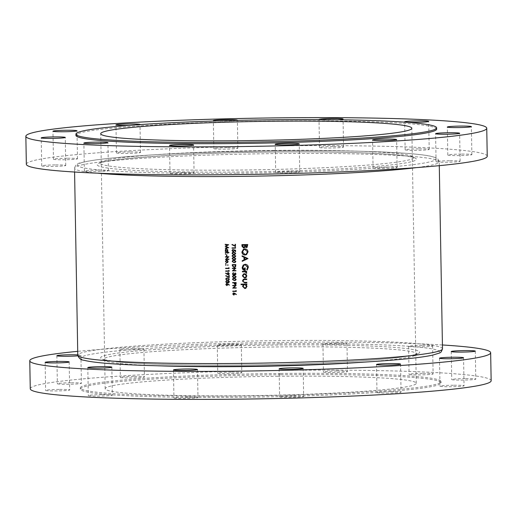 <?xml version="1.0" encoding="UTF-8"?>
<svg xmlns="http://www.w3.org/2000/svg" width="517" height="517" viewBox="0 0 517 517"><rect width="100%" height="100%" fill="white"/><g stroke="black" fill="none" stroke-linecap="round" stroke-linejoin="round"><path stroke-width="0.39" stroke-dasharray="2.58 1.94" d="M390.348 391.569A12.027 0.737 -1 0 0 376.996 392.532A12.027 0.737 -1 0 0 387.692 393.075A12.027 0.737 -1 0 0 401.043 392.112A12.027 0.737 -1 0 0 390.348 391.569M292.965 395.867A12.027 0.737 -1 0 0 279.613 396.83A12.027 0.737 -1 0 0 290.308 397.373A12.027 0.737 -1 0 0 303.66 396.41A12.027 0.737 -1 0 0 292.965 395.867M187.29 396.991A12.027 0.737 -1 0 0 173.938 397.954A12.027 0.737 -1 0 0 184.634 398.497A12.027 0.737 -1 0 0 197.985 397.534A12.027 0.737 -1 0 0 187.29 396.991M101.649 394.633A12.027 0.737 -1 0 0 88.297 395.595A12.027 0.737 -1 0 0 98.993 396.138A12.027 0.737 -1 0 0 112.344 395.175A12.027 0.737 -1 0 0 101.649 394.633M58.977 389.424A12.027 0.737 -1 0 0 45.625 390.387A12.027 0.737 -1 0 0 56.321 390.93A12.027 0.737 -1 0 0 69.672 389.967A12.027 0.737 -1 0 0 58.977 389.424M70.713 382.767A12.027 0.737 -1 0 0 57.361 383.73A12.027 0.737 -1 0 0 68.063 384.273A12.027 0.737 -1 0 0 81.408 383.31A12.027 0.737 -1 0 0 70.713 382.767M133.716 376.441A12.027 0.737 -1 0 0 120.364 377.404A12.027 0.737 -1 0 0 131.06 377.946A12.027 0.737 -1 0 0 144.411 376.983A12.027 0.737 -1 0 0 133.716 376.441M133.231 348.439A12.027 0.737 -1 0 0 119.879 349.402A12.027 0.737 -1 0 0 130.575 349.944A12.027 0.737 -1 0 0 143.926 348.981A12.027 0.737 -1 0 0 133.231 348.439M231.099 372.143A12.027 0.737 -1 0 0 217.747 373.106A12.027 0.737 -1 0 0 228.443 373.649A12.027 0.737 -1 0 0 241.794 372.686A12.027 0.737 -1 0 0 231.099 372.143M230.614 344.141A12.027 0.737 -1 0 0 217.263 345.104A12.027 0.737 -1 0 0 227.958 345.647A12.027 0.737 -1 0 0 241.31 344.684A12.027 0.737 -1 0 0 230.614 344.141M336.774 371.025A12.027 0.737 -1 0 0 323.422 371.988A12.027 0.737 -1 0 0 334.118 372.531A12.027 0.737 -1 0 0 347.469 371.568A12.027 0.737 -1 0 0 336.774 371.025M336.283 343.023A12.027 0.737 -1 0 0 322.931 343.986A12.027 0.737 -1 0 0 333.627 344.529A12.027 0.737 -1 0 0 346.978 343.566A12.027 0.737 -1 0 0 336.283 343.023M422.415 373.384A12.027 0.737 -1 0 0 409.063 374.347A12.027 0.737 -1 0 0 419.765 374.89A12.027 0.737 -1 0 0 433.11 373.927A12.027 0.737 -1 0 0 422.415 373.384M421.93 345.382A12.027 0.737 -1 0 0 408.579 346.345A12.027 0.737 -1 0 0 419.274 346.888A12.027 0.737 -1 0 0 432.626 345.925A12.027 0.737 -1 0 0 421.93 345.382M465.087 378.586A12.027 0.737 -1 0 0 451.735 379.549A12.027 0.737 -1 0 0 462.431 380.092A12.027 0.737 -1 0 0 475.782 379.129A12.027 0.737 -1 0 0 465.087 378.586M453.351 385.243A12.027 0.737 -1 0 0 439.999 386.205A12.027 0.737 -1 0 0 450.695 386.748A12.027 0.737 -1 0 0 464.046 385.785A12.027 0.737 -1 0 0 453.351 385.243M362.986 362.204A156.825 9.571 -1 0 0 416.961 354.287A156.825 9.571 -1 0 0 277.526 346.939A156.825 9.571 -1 0 0 103.478 359.761A156.825 9.571 -1 0 0 157.698 365.784M280.615 373.468A180.375 11.012 -1 0 0 80.355 387.905A180.375 11.012 -1 0 0 240.793 396.054A180.375 11.012 -1 0 0 441.053 381.611A180.375 11.012 -1 0 0 280.615 373.468M280.641 374.715A180.375 11.012 -1 0 0 80.374 389.159A180.375 11.012 -1 0 0 240.812 397.302A180.375 11.012 -1 0 0 441.072 382.858A180.375 11.012 -1 0 0 280.641 374.715M442.416 344.975A230.479 14.069 -1 0 0 285.655 342.325A230.479 14.069 -1 0 0 77.712 351.34M491.15 380.738A230.479 14.069 -1 0 0 286.147 370.327A230.479 14.069 -1 0 0 30.257 388.784M461.17 154.072A12.027 0.737 -1 0 0 447.819 155.035A12.027 0.737 -1 0 0 458.514 155.578A12.027 0.737 -1 0 0 471.866 154.615A12.027 0.737 -1 0 0 461.17 154.072M418.499 148.864A12.027 0.737 -1 0 0 405.147 149.827A12.027 0.737 -1 0 0 415.842 150.369A12.027 0.737 -1 0 0 429.194 149.407A12.027 0.737 -1 0 0 418.499 148.864M319.151 119.576A12.027 0.737 -1 0 0 329.71 120.009A12.027 0.737 -1 0 0 337.775 119.75M332.851 146.505A12.027 0.737 -1 0 0 319.5 147.468A12.027 0.737 -1 0 0 330.201 148.011A12.027 0.737 -1 0 0 343.547 147.048A12.027 0.737 -1 0 0 332.851 146.505M215.518 120.972A12.027 0.737 -1 0 0 224.035 121.133A12.027 0.737 -1 0 0 236.935 120.377M227.183 147.629A12.027 0.737 -1 0 0 213.831 148.592A12.027 0.737 -1 0 0 224.527 149.135A12.027 0.737 -1 0 0 237.878 148.172A12.027 0.737 -1 0 0 227.183 147.629M129.799 151.927A12.027 0.737 -1 0 0 116.448 152.89A12.027 0.737 -1 0 0 127.143 153.433A12.027 0.737 -1 0 0 140.495 152.47A12.027 0.737 -1 0 0 129.799 151.927M66.796 158.254A12.027 0.737 -1 0 0 53.445 159.217A12.027 0.737 -1 0 0 64.14 159.759A12.027 0.737 -1 0 0 77.492 158.797A12.027 0.737 -1 0 0 66.796 158.254M55.054 164.91A12.027 0.737 -1 0 0 41.709 165.873A12.027 0.737 -1 0 0 52.404 166.416A12.027 0.737 -1 0 0 65.749 165.453A12.027 0.737 -1 0 0 55.054 164.91M97.726 170.112A12.027 0.737 -1 0 0 84.374 171.075A12.027 0.737 -1 0 0 95.07 171.618A12.027 0.737 -1 0 0 108.421 170.655A12.027 0.737 -1 0 0 97.726 170.112M183.373 172.471A12.027 0.737 -1 0 0 170.022 173.434A12.027 0.737 -1 0 0 180.717 173.977A12.027 0.737 -1 0 0 194.069 173.014A12.027 0.737 -1 0 0 183.373 172.471M289.042 171.353A12.027 0.737 -1 0 0 275.69 172.316A12.027 0.737 -1 0 0 286.386 172.859A12.027 0.737 -1 0 0 299.737 171.896A12.027 0.737 -1 0 0 289.042 171.353M386.425 167.056A12.027 0.737 -1 0 0 373.074 168.019A12.027 0.737 -1 0 0 383.769 168.561A12.027 0.737 -1 0 0 397.121 167.598A12.027 0.737 -1 0 0 386.425 167.056M449.428 160.729A12.027 0.737 -1 0 0 436.077 161.692A12.027 0.737 -1 0 0 446.772 162.235A12.027 0.737 -1 0 0 460.124 161.272A12.027 0.737 -1 0 0 449.428 160.729M274.1 150.428A156.825 9.571 -1 0 0 100.04 162.713A156.825 9.571 -1 0 0 239.474 170.061A156.825 9.571 -1 0 0 413.522 157.239A156.825 9.571 -1 0 0 274.1 150.428M277.9 376.273A155.572 9.5 -1 0 0 105.177 388.726A155.572 9.5 -1 0 0 243.552 395.751A155.572 9.5 -1 0 0 416.275 383.291A155.572 9.5 -1 0 0 277.9 376.273M436.645 129.095A180.375 11.012 -1 0 0 276.207 120.946A180.375 11.012 -1 0 0 75.947 135.389M487.234 156.218A230.479 14.069 -1 0 0 282.23 145.813A230.479 14.069 -1 0 0 26.341 164.264M77.854 355.851A12.027 0.737 -1 0 0 80.923 355.308A12.027 0.737 -1 0 0 77.776 354.869M129.166 125.385A12.027 0.737 -1 0 0 139.797 124.61M242.13 244.496L247.733 244.541M247.927 244.431L247.132 247.3M245.297 246.777L244.489 247.766M245.485 244.98L246.325 247.023M246.525 246.913L246.913 246.816M242.732 245.013L243.617 247.507M226.401 283.6L228.036 283.788L229.451 284.925M229.645 284.815L229.264 285.171M228.036 284.15L227.887 284.615M228.075 284.512L227.06 285.558M227.008 283.723L226.33 284.492L226.86 285.345M228.676 280.647L229.393 281.791M229.587 281.681L228.701 282.715M227.978 282.314L227.506 282.799M227.687 282.696L227.073 282.909L227.687 282.696M226.381 280.75L226.756 280.634M226.931 280.537L226.756 280.951M226.11 281.81L226.937 280.847L226.284 281.229M226.284 281.713L226.853 282.702M228.113 281.507L228.508 282.508M226.356 278.133L227.506 277.939M227.687 277.836L229.348 279.096M229.542 278.986L228.863 280.001M226.653 278.346L226.233 279.031L227.538 280.001M227.726 279.897L228.766 279.678M229.386 275.348L229.231 277.61M225.961 275.425L229.057 276.97M225.948 272.976L227.377 273.939M227.784 272.666L228.171 272.595M228.359 272.485L229.251 273.7M229.445 273.59L228.398 274.682M228.385 272.802L227.519 273.726M227.706 273.622L228.223 274.475M229.302 270.481L229.121 271.238M225.826 270.85L228.953 270.818M229.257 267.787L229.076 268.549M225.78 268.161L228.908 268.123M232.579 268.084L235.849 268.174M236.069 268.116L233.154 270.578M233.367 270.456L235.888 270.553M236.107 270.43L235.894 270.869M232.521 264.497L235.784 264.581M236.004 264.458L235.694 266.404M235.914 266.281L235.106 267.173M232.883 264.807L232.993 266.21L234.046 267.16M234.266 267.037L235.002 266.85M232.831 260.439L233.968 260.245M234.182 260.122L235.817 261.402M236.036 261.279L235.345 262.3M233.148 260.639L232.734 261.324L234.007 262.313M234.22 262.19L235.261 261.97M232.786 257.744L233.923 257.556M234.136 257.434L235.771 258.707M235.991 258.584L235.3 259.612M233.102 257.944L232.682 258.629L233.962 259.618M234.175 259.495L235.216 259.275M232.74 255.055L233.878 254.862M234.091 254.739L235.726 256.018M235.946 255.889L235.248 256.917M233.051 255.249L232.637 255.934L233.91 256.93M234.13 256.807L235.17 256.587M232.695 252.361L233.826 252.167M234.046 252.05L235.681 253.324M235.894 253.201L235.203 254.222M233.005 252.561L232.592 253.246L233.865 254.235M234.078 254.112L235.125 253.892M234.195 250.525L234.007 249.756L235.532 250.222M235.752 250.099L235.558 251.663M234.479 250.17L234.337 250.706M234.556 250.583L233.432 251.695M232.611 249.621L232.934 249.53M233.148 249.407L232.941 249.847M232.333 250.622L232.941 249.795M232.54 250.499L233.225 251.501M233.445 251.378L233.82 251.288M235.345 247.184L235.487 247.514M235.707 247.391L235.5 248.16M232.23 247.759L235.358 247.727M243.539 249.226L244.871 248.91M245.077 248.793C246.945 248.929 247.986 249.924 248.205 251.785L248.011 251.889M248.205 251.785L246.583 254.59M243.953 249.608L242.706 251.869L245 254.506M245.207 254.39L246.357 254.093M242.331 255.915L247.979 258.5M242.415 260.646L244.257 259.767M244.806 257.401L244.638 259.599M244.845 259.482L247.042 258.435M243.436 264.898L245.375 264.168C247.268 264.329 248.302 265.363 248.477 267.263L248.283 267.373M248.477 267.263L247.184 270.003M244.095 265.105L242.764 267.599M242.977 267.476L244.799 269.771M244.767 267.832L245.155 267.942M245.362 267.825L245.2 270.404M242.596 271.212L246.635 271.283M246.835 271.166L246.641 271.806M246.215 271.696L246.732 272.84M246.932 272.724L246.596 273.299M235.649 244.179L235.468 246.454M232.223 244.257L235.319 245.801M241.258 283.988L246.855 284.046M247.055 283.93L246.861 284.563M246.279 284.46L246.971 286.282M247.171 286.172L245.93 288.221M244.134 284.68L243.307 286.218L244.799 288.027M245.013 287.904L245.581 287.814M243.41 279.29L244.735 279.07M244.942 278.954L246.764 279.044M246.971 278.928L246.777 279.568M244.024 279.568L242.996 281.002M243.21 280.88L243.811 282.282M244.024 282.159L246.822 282.327M247.023 282.211L246.835 282.851M243.597 273.913L244.741 273.577L246.053 274.262M246.26 274.146L246.783 275.871M246.984 275.761L246.111 277.5M246.318 277.383L245.775 277.765M243.94 274.32L243.119 275.8L244.599 277.577M244.806 277.461L245.601 277.261M226.188 260.284L226.905 260.07L227.629 260.516M227.81 260.406L228.062 261.486M228.249 261.376L227.661 262.462M226.95 262.714L227.396 262.655M226.905 260.381L225.929 261.402L226.763 262.507M225.574 256.671L228.869 256.742M229.063 256.697L226.181 259.14M226.362 259.043L228.908 259.12M229.102 259.011L228.915 259.437M227.06 254.726L226.905 256.173M227.732 251.992L228.042 251.889L227.861 252.445M228.049 252.335L228.882 252.438M229.076 252.322L228.889 252.748M228.055 252.651L227.874 253.207M225.502 252.361L227.738 252.341M226 248.839L226.717 248.625L228.049 249.957L227.835 251.094M228.023 250.991L227.842 251.411M225.477 251.016L225.916 251.01M226.717 248.935L225.729 249.982L226.562 251.107M226.743 251.003L227.234 250.881M235.345 272.814L236.036 273.971M236.256 273.848L235.371 274.876M234.647 274.475L234.143 274.979M234.356 274.863L233.742 275.076L234.356 274.863M233.038 272.924L233.387 272.821M233.6 272.698L233.393 273.131M232.74 273.997L233.606 273.015L232.915 273.409M232.954 273.881L233.49 274.882M234.783 273.674L235.151 274.689M233.102 275.697L234.233 275.503M234.453 275.38L236.088 276.66M236.308 276.53L235.61 277.558M233.413 275.897L232.999 276.582L234.272 277.571M234.485 277.448L235.532 277.228M233.148 278.392L234.285 278.198M234.498 278.075L236.133 279.348M236.353 279.225L235.655 280.253M233.458 278.585L233.044 279.27L234.317 280.259M234.537 280.136L235.578 279.917M232.831 282.444L236.101 282.534M236.321 282.411L236.075 284.02M236.288 283.891L235.422 284.576M234.802 282.741L235.196 284.382M225.36 244.198L228.656 244.728M226.019 246.144L228.708 247.662M225.418 247.785L227.926 247.423M227.881 244.819L225.218 246.208M233.354 293.01L235.002 293.184L236.392 294.335M236.612 294.212L236.211 294.58M235.002 293.546L234.828 294.031M235.041 293.908L234.027 294.955M233.981 293.12L233.303 293.889L233.794 294.761M236.101 290.444L236.243 290.774M236.463 290.644L236.256 291.42M232.98 291.019L236.107 290.987M232.883 285.319L236.146 285.403M236.372 285.345L233.451 287.807M233.665 287.691L236.191 287.782M236.411 287.659L236.198 288.098M277.797 345.02A159.559 9.739 -1 0 0 101.623 356.691A159.559 9.739 -1 0 0 242.57 364.996A159.559 9.739 -1 0 0 418.744 353.324A159.559 9.739 -1 0 0 277.797 345.02M279.988 343.779A179.373 10.947 179 0 1 438.435 353.117A179.373 10.947 179 0 1 240.386 366.236A179.373 10.947 179 0 1 81.932 356.898A179.373 10.947 179 0 1 279.988 343.779M442.487 348.826A182.378 11.135 -1 0 0 280.266 340.587A182.378 11.135 -1 0 0 77.776 355.192M239.203 171.98A159.559 9.739 179 0 1 98.256 163.676A159.559 9.739 179 0 1 274.43 152.004A159.559 9.739 179 0 1 415.377 160.309A159.559 9.739 179 0 1 239.203 171.98M237.012 173.221A179.373 10.947 -1 0 0 435.068 160.102A179.373 10.947 -1 0 0 276.614 150.764A179.373 10.947 -1 0 0 78.565 163.883A179.373 10.947 -1 0 0 237.012 173.221M97.616 173.189A182.378 11.135 179 0 1 74.513 168.174A182.378 11.135 179 0 1 277.002 153.575A182.378 11.135 179 0 1 439.224 161.808A182.378 11.135 179 0 1 416.308 167.624M376.505 364.53L376.996 392.532M279.122 368.828L279.613 396.83M173.453 369.952L173.938 397.954M87.806 367.593L88.297 395.595M45.134 362.385L45.625 390.387M56.876 355.728L57.361 383.73M119.879 349.402L120.364 377.404M217.263 345.104L217.747 373.106M322.931 343.986L323.422 371.988M408.579 346.345L409.063 374.347M451.251 351.547L451.735 379.549M439.508 358.203L439.999 386.205M416.961 354.287L417.419 353.647L412.96 355.089C408.624 356.09 401.974 357.085 392.991 358.074C361.325 361.622 300.732 364.414 242.589 364.989C190.172 365.571 141.723 364.362 118.367 361.906L105.268 359.922L102.999 359.134L103.478 359.761M80.355 387.905L80.374 389.159M447.819 155.035L447.328 127.033M405.147 149.827L404.656 121.825M319.5 147.468L319.015 119.466M213.831 148.592L213.34 120.59M116.448 152.89L115.957 124.888M53.445 159.217L52.954 131.215M41.709 165.873L41.218 137.871M84.374 171.075L83.89 143.073M170.022 173.434L169.531 145.432M275.69 172.316L275.206 144.314M373.074 168.019L372.589 140.017M436.077 161.692L435.592 133.69M413.522 157.239L414.001 157.866L409.49 156.58C405.128 155.733 398.445 154.964 389.437 154.292C361.506 152.315 323.17 151.552 274.411 152.011C189.19 152.47 101.823 159.191 99.581 163.353L100.04 162.713M439.288 165.66L439.224 161.808C438.242 159.036 437.078 157.646 435.715 157.646L430.034 156.063C422.757 154.641 410.879 153.471 394.413 152.56C363.218 150.893 323.959 150.292 276.64 150.757C235.584 151.216 197.416 152.405 162.138 154.331C138.621 155.636 119.433 157.136 104.576 158.829C93.319 160.115 85.311 161.466 80.568 162.894C77.518 163.152 75.501 164.91 74.513 168.174L74.584 172.025M105.177 388.726L100.725 133.709M416.275 383.291L411.823 128.274M460.124 161.272L459.639 133.27M397.121 167.598L396.636 139.596M299.737 171.896L299.253 143.894M194.069 173.014L193.578 145.012M108.421 170.655L107.937 142.653M65.749 165.453L65.265 137.451M77.492 158.797L77.001 130.795M140.495 152.47L140.004 124.468M237.878 148.172L237.387 120.17M343.547 147.048L343.062 119.046M429.194 149.407L428.703 121.405M471.866 154.615L471.375 126.613M441.053 381.611L441.072 382.858M463.555 357.783L464.046 385.785M475.291 351.127L475.782 379.129M432.626 345.925L433.11 373.927M346.978 343.566L347.469 371.568M241.31 344.684L241.794 372.686M143.926 348.981L144.411 376.983M80.923 355.308L81.408 383.31M69.181 361.965L69.672 389.967M111.853 367.173L112.344 395.175M197.5 369.532L197.985 397.534M303.169 368.408L303.66 396.41M400.552 364.11L401.043 392.112"/><path stroke-width="0.78" d="M389.857 363.567A12.027 0.737 -1 0 0 376.505 364.53A12.027 0.737 -1 0 0 387.201 365.073A12.027 0.737 -1 0 0 400.552 364.11A12.027 0.737 -1 0 0 389.857 363.567M292.473 367.865A12.027 0.737 -1 0 0 279.122 368.828A12.027 0.737 -1 0 0 289.817 369.371A12.027 0.737 -1 0 0 303.169 368.408A12.027 0.737 -1 0 0 292.473 367.865M186.799 368.989A12.027 0.737 -1 0 0 173.453 369.952A12.027 0.737 -1 0 0 184.149 370.495A12.027 0.737 -1 0 0 197.5 369.532A12.027 0.737 -1 0 0 186.799 368.989M101.158 366.631A12.027 0.737 -1 0 0 87.806 367.593A12.027 0.737 -1 0 0 98.501 368.136A12.027 0.737 -1 0 0 111.853 367.173A12.027 0.737 -1 0 0 101.158 366.631M58.486 361.422A12.027 0.737 -1 0 0 45.134 362.385A12.027 0.737 -1 0 0 55.83 362.928A12.027 0.737 -1 0 0 69.181 361.965A12.027 0.737 -1 0 0 58.486 361.422M77.776 354.869A12.027 0.737 -1 0 0 70.228 354.765A12.027 0.737 -1 0 0 56.876 355.728A12.027 0.737 -1 0 0 67.572 356.271A12.027 0.737 -1 0 0 77.854 355.851M464.596 350.584A12.027 0.737 -1 0 0 451.251 351.547A12.027 0.737 -1 0 0 461.946 352.09A12.027 0.737 -1 0 0 475.291 351.127A12.027 0.737 -1 0 0 464.596 350.584M452.86 357.241A12.027 0.737 -1 0 0 439.508 358.203A12.027 0.737 -1 0 0 450.204 358.746A12.027 0.737 -1 0 0 463.555 357.783A12.027 0.737 -1 0 0 452.86 357.241M157.698 365.784A156.825 9.571 -1 0 0 242.9 366.572A156.825 9.571 -1 0 0 362.986 362.204M77.712 351.34A230.479 14.069 -1 0 0 29.766 360.782A230.479 14.069 -1 0 0 234.77 371.187A230.479 14.069 -1 0 0 490.659 352.736A230.479 14.069 -1 0 0 442.416 344.975M29.766 360.782L30.257 388.784A230.479 14.069 -1 0 0 235.261 399.189A230.479 14.069 -1 0 0 491.15 380.738L490.659 352.736M460.679 126.07A12.027 0.737 -1 0 0 447.328 127.033A12.027 0.737 -1 0 0 458.023 127.576A12.027 0.737 -1 0 0 471.375 126.613A12.027 0.737 -1 0 0 460.679 126.07M418.007 120.862A12.027 0.737 -1 0 0 404.656 121.825A12.027 0.737 -1 0 0 415.351 122.367A12.027 0.737 -1 0 0 428.703 121.405A12.027 0.737 -1 0 0 418.007 120.862M337.775 119.75A12.027 0.737 -1 0 0 343.062 119.046A12.027 0.737 -1 0 0 332.366 118.503A12.027 0.737 -1 0 0 319.015 119.466A12.027 0.737 -1 0 0 319.151 119.576M236.935 120.377A12.027 0.737 -1 0 0 237.387 120.17A12.027 0.737 -1 0 0 226.692 119.627A12.027 0.737 -1 0 0 213.34 120.59A12.027 0.737 -1 0 0 215.518 120.972M139.797 124.61A12.027 0.737 -1 0 0 140.004 124.468A12.027 0.737 -1 0 0 129.308 123.925A12.027 0.737 -1 0 0 115.957 124.888A12.027 0.737 -1 0 0 126.652 125.431A12.027 0.737 -1 0 0 129.166 125.385M66.305 130.252A12.027 0.737 -1 0 0 52.954 131.215A12.027 0.737 -1 0 0 63.649 131.757A12.027 0.737 -1 0 0 77.001 130.795A12.027 0.737 -1 0 0 66.305 130.252M54.569 136.908A12.027 0.737 -1 0 0 41.218 137.871A12.027 0.737 -1 0 0 51.913 138.414A12.027 0.737 -1 0 0 65.265 137.451A12.027 0.737 -1 0 0 54.569 136.908M97.235 142.11A12.027 0.737 -1 0 0 83.89 143.073A12.027 0.737 -1 0 0 94.585 143.616A12.027 0.737 -1 0 0 107.937 142.653A12.027 0.737 -1 0 0 97.235 142.11M182.882 144.469A12.027 0.737 -1 0 0 169.531 145.432A12.027 0.737 -1 0 0 180.226 145.975A12.027 0.737 -1 0 0 193.578 145.012A12.027 0.737 -1 0 0 182.882 144.469M288.557 143.351A12.027 0.737 -1 0 0 275.206 144.314A12.027 0.737 -1 0 0 285.901 144.857A12.027 0.737 -1 0 0 299.253 143.894A12.027 0.737 -1 0 0 288.557 143.351M385.941 139.054A12.027 0.737 -1 0 0 372.589 140.017A12.027 0.737 -1 0 0 383.284 140.559A12.027 0.737 -1 0 0 396.636 139.596A12.027 0.737 -1 0 0 385.941 139.054M448.937 132.727A12.027 0.737 -1 0 0 435.592 133.69A12.027 0.737 -1 0 0 446.287 134.233A12.027 0.737 -1 0 0 459.639 133.27A12.027 0.737 -1 0 0 448.937 132.727M273.448 121.249A155.572 9.5 -1 0 0 100.725 133.709A155.572 9.5 -1 0 0 239.1 140.727A155.572 9.5 -1 0 0 411.823 128.274A155.572 9.5 -1 0 0 273.448 121.249M75.928 134.142L75.947 135.389A180.375 11.012 -1 0 0 236.385 143.532A180.375 11.012 -1 0 0 436.645 129.095L436.626 127.841A180.375 11.012 -1 0 0 276.188 119.698A180.375 11.012 -1 0 0 75.928 134.142A180.375 11.012 -1 0 0 236.359 142.285A180.375 11.012 -1 0 0 436.626 127.841M25.85 136.262L26.341 164.264A230.479 14.069 -1 0 0 231.345 174.675A230.479 14.069 -1 0 0 487.234 156.218L486.743 128.216A230.479 14.069 -1 0 0 281.739 117.811A230.479 14.069 -1 0 0 25.85 136.262A230.479 14.069 -1 0 0 230.853 146.673A230.479 14.069 -1 0 0 486.743 128.216M246.783 275.871L246.053 274.262L244.535 273.7L243.488 273.971L242.383 275.929L244.612 278.101L246.111 277.5L246.783 275.871M245.672 277.823L246.111 277.5M246.855 284.046A182.378 11.135 179 0 1 241.038 284.117L241.051 284.641A182.378 11.135 -1 0 0 243.384 284.608L242.57 286.353L244.819 288.551L245.833 288.286L246.971 286.282L246.079 284.576A182.378 11.135 -1 0 0 246.861 284.563L246.855 284.046M246.635 271.283A182.378 11.135 179 0 1 242.383 271.335L242.389 271.858A182.378 11.135 -1 0 0 243.817 271.839L245.278 271.916L246.596 273.299L246.014 271.813A182.378 11.135 -1 0 0 246.641 271.806L246.635 271.283M247.979 258.571L242.111 255.812L242.118 256.38L243.998 257.246L244.043 259.883L242.195 260.768L242.208 261.337L247.979 258.571L242.208 261.337M247.733 244.541A182.378 11.135 179 0 1 241.911 244.619L241.943 246.189L243.623 248.031L245.09 246.893L246.344 247.546L247.042 247.365L247.733 244.541M248.011 251.889C247.792 250.041 246.745 249.045 244.871 248.91L243.429 249.284L241.891 252.018C242.092 253.879 243.132 254.887 245.006 255.03L246.48 254.648L248.011 251.889M247.184 270.003L248.283 267.373C248.108 265.473 247.074 264.439 245.168 264.284L243.223 265.021L242.163 267.56C242.318 269.396 243.333 270.346 245.2 270.404L245.155 267.942A182.378 11.135 179 0 1 244.56 267.948L244.593 269.887L242.764 267.599L244.095 265.105L245.2 264.807L247.682 267.367L246.751 269.564L247.184 270.003M246.764 279.044A182.378 11.135 179 0 1 244.735 279.07L243.307 279.342L242.473 281.002L244.761 282.877A182.378 11.135 -1 0 0 246.835 282.851L246.822 282.327A182.378 11.135 179 0 1 244.851 282.353L243.811 282.282L242.996 281.002L243.811 279.684L244.806 279.594A182.378 11.135 -1 0 0 246.777 279.568L246.764 279.044M243.61 279.775L244.024 279.568L243.61 279.775M236.243 290.774L235.881 290.567L235.894 291.11A182.378 11.135 179 0 1 232.773 291.136L232.779 291.452A182.378 11.135 -1 0 0 236.256 291.42L236.243 290.774M225.186 244.295L227.693 244.929L225.218 246.208L227.732 247.527L225.257 248.199L228.708 247.708L225.845 246.241L228.656 244.728L225.186 244.295M234.285 278.198L233.038 278.45L232.476 279.387L234.324 280.576L235.552 280.317L236.133 279.348L234.285 278.198M233.387 272.821L232.385 273.997L233.529 275.199L234.427 274.598L235.151 275.005L236.036 273.971L235.125 272.937L235.681 273.978L235.151 274.689L234.563 273.797A182.378 11.135 179 0 1 234.207 273.797L233.49 274.882L232.74 273.997L233.387 272.821L232.921 272.982M232.915 273.409L233.393 273.131M234.001 274.682L233.49 274.882M235.584 274.508L235.151 274.689M228.882 252.438A182.378 11.135 179 0 1 227.861 252.445L227.848 251.992A182.378 11.135 179 0 1 227.538 251.999L227.551 252.445A182.378 11.135 179 0 1 225.328 252.458L225.334 252.774A182.378 11.135 -1 0 0 227.551 252.761L227.564 253.207A182.378 11.135 -1 0 0 227.874 253.207L227.868 252.755A182.378 11.135 -1 0 0 228.889 252.748L228.882 252.438M226.879 254.829A182.378 11.135 179 0 1 226.524 254.829L226.549 256.18A182.378 11.135 -1 0 0 226.905 256.173L226.879 254.829M226.724 260.167L225.444 261.505L226.769 262.817L227.661 262.462L228.062 261.486L227.629 260.516L226.097 260.335M228.126 265.072L227.545 265.079L227.842 265.37L227.829 264.788M235.429 244.302A182.378 11.135 179 0 1 235.073 244.302L235.106 245.924L231.875 244.644L235.468 246.454L235.429 244.302M232.934 249.53L231.978 250.609L233.219 251.818L234.266 250.293L235.183 250.474L235.203 251.663A182.378 11.135 -1 0 0 235.558 251.663L235.532 250.222L233.787 249.879L233.981 250.648L233.225 251.501L232.333 250.622L232.941 249.847L232.501 249.672M233.82 251.288L233.225 251.501M233.878 254.862L232.631 255.114L232.068 256.051L233.917 257.24L235.145 256.981L235.726 256.018L233.878 254.862M233.968 260.245L232.721 260.497L232.165 261.434L234.007 262.623L235.241 262.365L235.817 261.402L233.968 260.245M232.372 268.207L232.379 268.517A182.378 11.135 -1 0 0 235.106 268.497L232.417 270.895A182.378 11.135 -1 0 0 235.894 270.869L235.888 270.553A182.378 11.135 179 0 1 233.154 270.578L235.849 268.174A182.378 11.135 179 0 1 232.372 268.207M229.063 267.896L228.701 267.696L228.714 268.233A182.378 11.135 179 0 1 225.606 268.258L225.612 268.569A182.378 11.135 -1 0 0 229.076 268.549L229.063 267.896M228.818 274.592L228.204 274.792L229.251 273.7L228.171 272.595L227.196 274.036L225.774 273.073L227.183 274.398L228.915 274.54M228.171 272.595L227.687 272.717M227.506 277.939L226.265 278.185L225.709 279.122L227.545 280.317L228.766 280.059L229.348 279.096L227.506 277.939M226.834 283.51L225.8 284.576L226.879 285.662L227.848 284.253L229.264 285.171L227.848 283.891L226.31 283.646M226.756 280.634L225.755 281.81L226.892 283.012L227.79 282.418L228.514 282.825L229.393 281.791L228.488 280.757L229.037 281.797L228.508 282.508L227.926 281.616A182.378 11.135 179 0 1 227.57 281.616L226.853 282.702L226.11 281.81L226.756 280.634L226.291 280.802M226.284 281.229L226.756 280.951M227.331 282.515L226.853 282.702M228.915 282.347L228.508 282.508M229.193 275.458A182.378 11.135 179 0 1 228.837 275.458L228.869 277.08L225.651 275.794L229.231 277.61L229.193 275.458M229.109 270.591L228.753 270.391L228.76 270.927A182.378 11.135 179 0 1 225.651 270.947L225.658 271.263A182.378 11.135 -1 0 0 229.121 271.238L229.109 270.591M226.084 265.092L225.787 264.801L225.8 265.383L225.787 264.801M232.307 264.614L232.327 265.699L234.052 267.47L235.694 266.404L235.784 264.581A182.378 11.135 179 0 1 232.307 264.614M233.923 257.556L232.676 257.802L232.12 258.739L233.962 259.935L235.19 259.676L235.771 258.707L233.923 257.556M233.826 252.167L232.579 252.419L232.023 253.356L233.871 254.551L235.099 254.286L235.681 253.324L233.826 252.167M235.487 247.514L235.125 247.313L235.138 247.85A182.378 11.135 179 0 1 232.017 247.876L232.023 248.192A182.378 11.135 -1 0 0 235.5 248.16L235.487 247.514M226.058 263.786L225.483 263.793L225.948 263.98L225.483 263.793L225.767 263.496M225.406 256.768L225.412 257.085A182.378 11.135 -1 0 0 228.126 257.065L225.451 259.463A182.378 11.135 -1 0 0 228.915 259.437L228.908 259.12A182.378 11.135 179 0 1 226.181 259.14L228.869 256.742A182.378 11.135 179 0 1 225.406 256.768M225.89 254.093L225.315 254.099L225.78 254.286L225.315 254.099L225.599 253.802M227.842 251.411L227.835 251.094A182.378 11.135 179 0 1 227.37 251.1L227.861 250.06L226.536 248.729L225.91 248.89L225.244 250.066L225.742 251.113A182.378 11.135 179 0 1 225.309 251.113L225.315 251.43A182.378 11.135 -1 0 0 227.842 251.411M234.233 275.503L232.986 275.755L232.43 276.692L234.279 277.881L235.506 277.623L236.088 276.66L234.233 275.503M235.765 284.512L235.203 284.699L236.075 284.02L236.101 282.534A182.378 11.135 179 0 1 232.624 282.566L232.631 282.877A182.378 11.135 -1 0 0 234.233 282.864L234.311 284.007L235.662 284.583M233.774 292.926L232.734 293.992L233.813 295.078L234.789 293.669L236.211 294.58L234.789 293.307L233.245 293.068M232.669 285.436L232.676 285.752A182.378 11.135 -1 0 0 235.409 285.727L232.721 288.131A182.378 11.135 -1 0 0 236.198 288.098L236.191 287.782A182.378 11.135 179 0 1 233.451 287.807L236.146 285.403A182.378 11.135 179 0 1 232.669 285.436M247.132 247.3L246.344 247.546M246.544 247.436L245.09 246.893M244.489 247.766L243.623 248.031M243.837 247.908L241.943 246.189M242.156 246.066L242.13 244.612M247.145 245.071L246.325 247.023L245.278 245.097A182.378 11.135 -1 0 0 247.145 245.071L245.278 245.097M246.525 246.913L247.158 245.782M247.352 245.672L247.339 244.961M246.913 246.816L246.325 247.023M244.683 245.103L244.638 246.544L243.617 247.507L242.518 245.136A182.378 11.135 -1 0 0 244.683 245.103L242.518 245.136M243.824 247.391L244.845 246.422L244.89 244.987M244.282 247.268L243.617 247.507M229.386 285.009L227.848 284.253M227.06 285.558L225.8 284.576M225.974 284.479L227.015 283.406M227.532 284.55L226.86 285.345L226.155 284.589L226.827 283.82L227.713 284.447L227.008 283.723L226.524 283.904L227.008 283.723M227.331 285.171L226.86 285.345M227.034 285.248L227.713 284.447M228.695 282.398L229.037 281.797M229.231 281.687L228.495 281.074M228.701 282.715L227.79 282.418M227.073 282.909L225.755 281.81M225.923 281.713L226.931 280.537M226.937 280.847L226.459 281.125M227.034 282.599L227.751 281.513M228.863 280.001L227.732 280.214L225.709 279.122M225.877 279.025L226.356 278.133M227.512 278.249L228.992 279.109L228.579 279.787L227.538 280.001L226.666 279.878L226.065 279.128L226.472 278.443L227.693 278.146L226.472 278.443M228.579 279.787L228.992 279.109M229.186 278.999L227.693 278.146M229.225 277.403L225.651 275.794M229.031 275.458L228.869 277.08M228.398 274.682L225.606 273.325M227.163 273.674L227.196 274.036M227.344 273.571L228.359 272.485M227.519 273.726L228.197 272.905L228.895 273.687L228.223 274.475L227.519 273.726M227.907 272.982L228.385 272.802L227.907 272.982M228.411 274.372L228.895 273.687M229.089 273.577L228.385 272.802M228.708 274.294L228.223 274.475M229.121 271.128L225.658 271.263M228.947 270.501L228.76 270.927M229.07 268.439L225.612 268.569M228.902 267.806L228.714 268.233M235.894 270.746L232.631 270.779L235.325 268.368L232.379 268.517M235.106 267.173L234.266 267.347L232.54 265.583L232.521 264.614M232.669 264.924A182.378 11.135 -1 0 0 235.435 264.904L234.783 266.972L234.046 267.16L232.786 266.326L232.883 264.807L235.435 264.904M234.783 266.972L235.578 266.1L235.655 264.775M235.345 262.3L234.227 262.5L232.165 261.434M232.372 261.318L232.831 260.439M233.975 260.562L235.461 261.415L235.048 262.093L234.007 262.313L233.128 262.19L232.521 261.44L232.934 260.755L234.195 260.439L232.934 260.755M235.048 262.093L235.461 261.415M235.681 261.292L234.195 260.439M235.3 259.612L234.182 259.812L232.12 258.739M232.327 258.623L232.786 257.744M233.93 257.867L235.416 258.72L234.996 259.398L233.962 259.618L233.083 259.495L232.476 258.746L232.889 258.067L234.143 257.744L232.889 258.067M234.996 259.398L235.416 258.72M235.636 258.597L234.143 257.744M235.248 256.917L234.13 257.117L232.068 256.051M232.282 255.928L232.74 255.055M233.884 255.178L235.371 256.031L234.951 256.71L233.91 256.93L233.038 256.8L232.424 256.057L232.837 255.372L234.098 255.055L232.837 255.372M234.951 256.71L235.371 256.031M235.584 255.902L234.098 255.055M235.203 254.222L234.085 254.429L232.023 253.356M232.236 253.24L232.695 252.361M233.833 252.483L235.319 253.336L234.905 254.015L233.865 254.235L232.986 254.112L232.379 253.362L232.792 252.677L234.052 252.361L232.792 252.677M234.905 254.015L235.319 253.336M235.539 253.214L234.052 252.361M235.558 251.54L235.203 251.663M235.422 251.54L235.183 250.474M235.403 250.351L234.266 250.293M233.432 251.695L231.978 250.609M232.185 250.487L233.148 249.407M233.445 251.378L233.981 250.648M234.195 250.525L234.007 249.756M235.493 248.037L232.023 248.192M235.351 247.436L235.138 247.85M246.583 254.59L245.006 255.03M245.213 254.913C243.345 254.765 242.311 253.763 242.111 251.895L241.891 252.018M242.111 251.895L243.539 249.226M247.417 251.928L246.157 254.202L245 254.506L242.492 251.986L243.74 249.73L244.884 249.433L247.611 251.818L244.884 249.433M246.157 254.202L247.611 251.818M245.09 249.317L243.74 249.73M242.421 261.214L242.415 260.665M243.998 257.246L244.043 259.883M244.211 257.123L242.118 256.38M242.337 256.258L242.331 255.915M246.842 258.545L244.638 259.599L244.599 257.518L247.042 258.435L244.599 257.518M247.333 269.842L246.751 269.564M246.952 269.447L247.682 267.367M247.882 267.257L245.2 264.807M245.407 264.691L244.095 265.105M244.767 267.948L244.593 269.887M245.407 270.288C243.552 270.229 242.544 269.273 242.383 267.438L242.163 267.56M242.383 267.438L243.436 264.898M246.641 271.69L246.014 271.813M246.687 273.112L246.137 273.015M246.415 272.633L245.278 271.916M245.485 271.8L242.389 271.858M242.609 271.735L242.596 271.335M235.468 246.221L231.875 244.644M235.293 244.302L235.106 245.924M246.861 284.453L246.079 284.576M245.93 288.221L244.819 288.551M245.026 288.428L242.57 286.353M242.783 286.231L243.384 284.608M243.597 284.486L241.051 284.641M241.265 284.512L241.258 284.111M246.447 286.289L245.581 287.814L244.799 288.027L243.087 286.334L243.921 284.802L244.728 284.596L246.648 286.172L244.728 284.596M245.581 287.814L246.648 286.172M244.935 284.473L243.921 284.802M246.777 279.451L244.024 279.568M246.829 282.741L244.761 282.877M244.974 282.76L242.473 281.002M242.693 280.88L243.41 279.29M245.775 277.765L244.612 278.101M244.819 277.984L242.383 275.929M242.602 275.807L243.597 273.913M246.266 275.878L245.394 277.377L244.599 277.577L242.906 275.923L243.727 274.437L244.541 274.217L246.467 275.761L244.541 274.217M245.394 277.377L246.467 275.761M244.748 274.1L243.727 274.437M227.848 262.358L226.769 262.817M226.95 262.714L225.444 261.505M225.612 261.408L226.188 260.284M227.751 261.486L226.763 262.507L225.755 261.499L226.724 260.484L227.939 261.382L226.905 260.381L226.239 260.613L226.905 260.381M227.415 262.281L226.763 262.507M226.944 262.403L227.939 261.382M228.915 259.327L225.625 259.366L228.32 256.955L225.412 257.085M226.898 256.07L226.549 256.18M226.73 256.077L226.704 254.829M228.882 252.639L227.868 252.755M227.751 253.104L227.551 252.761M227.738 252.651L225.334 252.774M227.732 251.992L227.551 252.445M227.842 251.307L225.315 251.43M225.244 250.066L225.742 251.113M225.412 249.97L226 248.839M227.551 250.066L226.562 251.107L225.554 250.079L226.536 249.039L227.738 249.963L226.717 248.935L226.071 249.168L226.717 248.935M227.234 250.881L226.562 251.107M226.743 251.003L227.738 249.963M235.364 274.566L235.681 273.978M235.901 273.855L235.132 273.254M235.371 274.876L234.427 274.598M233.742 275.076L232.385 273.997M232.592 273.874L233.6 272.698M233.606 273.015L233.128 273.293M233.703 274.76L234.421 273.68M235.61 277.558L234.492 277.758L232.43 276.692M232.644 276.569L233.102 275.697M234.24 275.82L235.726 276.673L235.313 277.351L234.272 277.571L233.4 277.442L232.786 276.698L233.199 276.013L234.459 275.697L233.199 276.013M235.313 277.351L235.726 276.673M235.946 276.55L234.459 275.697M235.655 280.253L234.537 280.453L232.476 279.387M232.689 279.264L233.148 278.392M234.291 278.514L235.778 279.367L235.358 280.046L234.317 280.259L233.445 280.136L232.831 279.393L233.245 278.708L234.505 278.392L233.245 278.708M235.358 280.046L235.778 279.367M235.998 279.238L234.505 278.392M235.422 284.576L234.311 284.007M234.524 283.885L234.233 282.864M234.447 282.741L232.631 282.877M235.746 282.851L235.196 284.382L234.589 282.864A182.378 11.135 -1 0 0 235.746 282.851L234.589 282.864M235.416 284.26L235.965 282.728M235.674 284.188L235.196 284.382M227.693 244.929L225.192 244.606M228.656 244.767L225.845 246.241M228.65 247.637L225.257 248.199M225.225 246.279L227.732 247.527M236.347 294.399L234.789 293.669M234.027 294.955L232.734 293.992M232.941 293.876L233.354 293.01M234.472 293.966L233.794 294.761L233.089 294.005L233.762 293.236L234.686 293.843L233.981 293.12L233.458 293.32L233.981 293.12M234.304 294.567L233.794 294.761M234.007 294.645L234.686 293.843M236.25 291.297L232.779 291.452M236.107 290.696L235.894 291.11M236.191 287.975L232.928 288.008L235.623 285.604L232.676 285.752M239.998 363.425A182.378 11.135 -1 0 0 442.487 348.826C440.697 353.654 441.13 352.336 433.504 354.888C411.442 360.427 325.199 365.422 240.36 366.243C202.858 366.624 169.847 366.307 141.328 365.286C123.511 364.634 109.307 363.742 98.721 362.611C92.272 361.926 87.386 361.144 84.058 360.271C80.969 360.116 78.875 358.423 77.776 355.192A182.378 11.135 -1 0 0 239.998 363.425M416.308 167.624A182.378 11.135 179 0 1 236.734 176.413A182.378 11.135 179 0 1 97.616 173.189M442.487 348.826L439.288 165.66M77.776 355.192L74.584 172.025"/></g></svg>
